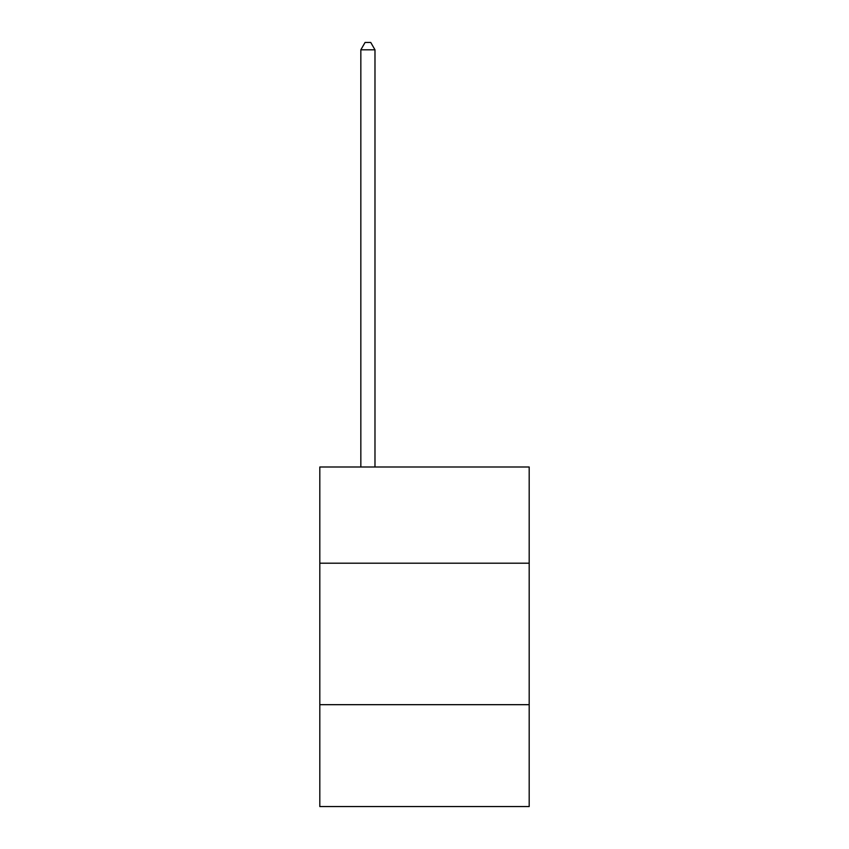 <?xml version="1.0" encoding="UTF-8"?>
<svg xmlns="http://www.w3.org/2000/svg" width="849" height="849" viewBox="0 0 849 849"><rect width="100%" height="100%" fill="white"/><g stroke="black" fill="none" stroke-linecap="round" stroke-linejoin="round"><path stroke-width="1.27" d="M529.192 563.205L529.192 467.003L319.808 467.003L319.808 563.205L529.192 563.205L529.192 806.55L319.808 806.55L319.808 563.205M529.192 704.681L319.808 704.681M374.982 467.003L374.982 49.804L360.836 49.804L360.836 467.003M360.836 49.804L365.081 42.45L370.737 42.45L374.982 49.804"/></g></svg>
